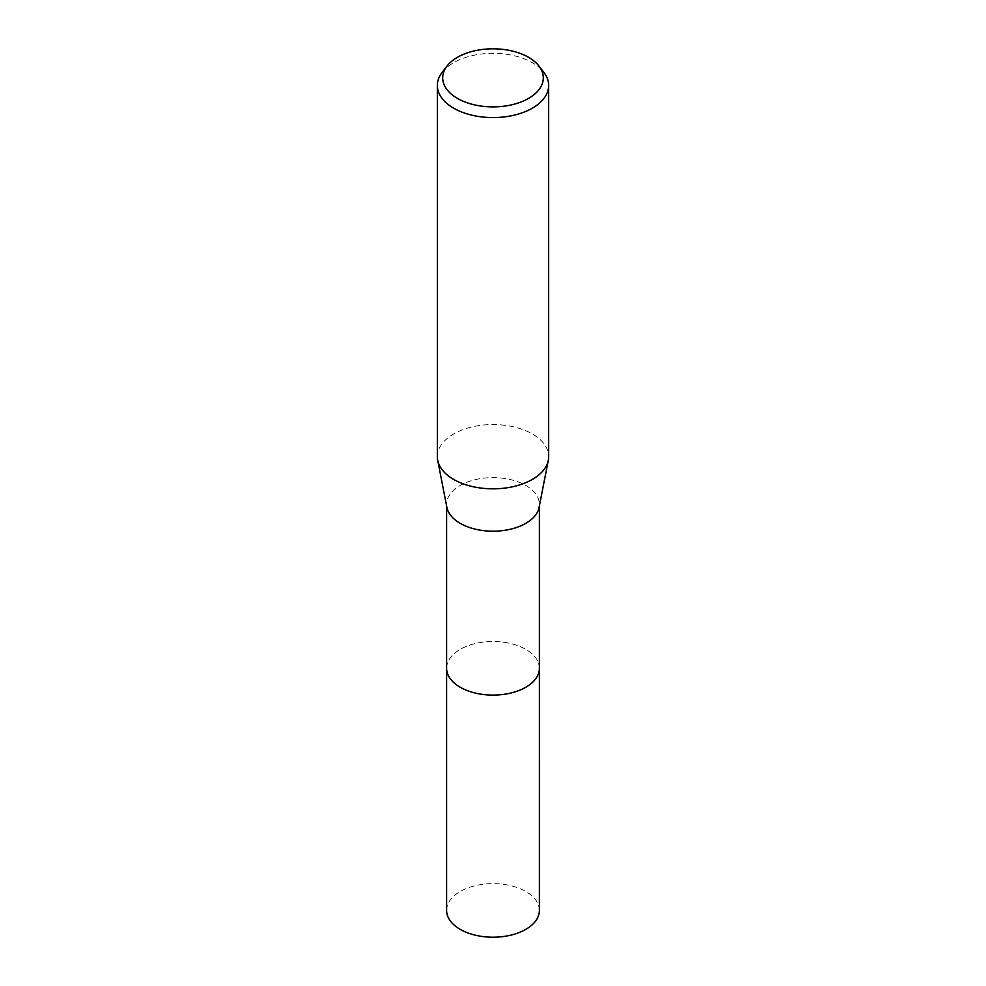 <?xml version="1.0" encoding="UTF-8"?>
<svg xmlns="http://www.w3.org/2000/svg" width="986" height="986" viewBox="0 0 986 986"><rect width="100%" height="100%" fill="white"/><g stroke="black" fill="none" stroke-linecap="round" stroke-linejoin="round"><path stroke-width="0.74" stroke-dasharray="4.93 3.7" d="M446.609 668.298A46.391 26.782 180 0 1 450.651 657.366A46.391 26.782 180 0 1 460.203 649.367A46.391 26.782 180 0 1 535.349 657.366A46.391 26.782 180 0 1 539.391 668.298M446.609 667.879A46.391 26.782 180 0 1 450.651 657.379A46.391 26.782 180 0 1 460.191 649.367A46.391 26.782 180 0 1 535.349 657.379A46.391 26.782 180 0 1 539.391 667.879M446.904 507.408A46.391 26.782 180 0 1 446.609 504.413A46.391 26.782 180 0 1 460.203 485.469A46.391 26.782 180 0 1 510.748 479.664A46.391 26.782 180 0 1 539.391 504.413A46.391 26.782 180 0 1 539.095 507.408M437.34 456.691A55.66 32.131 180 0 1 453.646 433.976A55.66 32.131 180 0 1 514.298 427.012A55.66 32.131 180 0 1 548.66 456.691M442.184 72.323A55.66 32.131 180 0 1 453.646 62.71A55.66 32.131 180 0 1 543.816 72.323M446.609 910.435A46.391 26.782 180 0 1 475.252 885.687A46.391 26.782 180 0 1 525.797 891.492A46.391 26.782 180 0 1 539.391 910.435M446.609 667.707A46.404 26.782 180 0 1 475.733 643.451A46.404 26.782 180 0 1 525.809 649.367A46.404 26.782 180 0 1 539.391 667.707M446.609 505.917L446.609 504.413M539.391 505.917L539.391 504.413"/><path stroke-width="1.48" d="M539.391 667.707A46.404 26.782 180 0 1 539.404 668.311A46.391 26.782 180 0 1 525.797 687.242A46.391 26.782 180 0 1 475.252 693.047A46.391 26.782 180 0 1 446.609 668.298A46.404 26.782 180 0 1 446.609 667.707M539.391 667.879A46.391 26.782 180 0 1 525.809 687.254A46.391 26.782 180 0 1 474.907 692.973A46.391 26.782 180 0 1 446.609 667.879M538.923 66L543.816 72.323A55.66 32.131 180 0 1 548.66 85.437L548.66 456.691A55.66 32.131 180 0 1 548.302 460.302L539.095 507.408A46.391 26.782 180 0 1 525.797 523.344A46.391 26.782 180 0 1 477.68 529.692A46.391 26.782 180 0 1 446.904 507.408L437.698 460.302A55.66 32.131 180 0 1 437.34 456.691L437.34 85.437A55.66 32.131 180 0 1 442.184 72.323L447.077 66A50.298 29.038 180 0 1 457.43 57.324A50.298 29.038 180 0 1 538.923 66A50.298 29.038 180 0 1 528.57 98.39A50.298 29.038 180 0 1 464.48 101.78A50.298 29.038 180 0 1 447.077 66M548.302 460.302A55.66 32.131 180 0 1 532.354 479.418A55.66 32.131 180 0 1 474.623 487.035A55.66 32.131 180 0 1 437.698 460.302M548.66 85.437A55.66 32.131 180 0 1 532.354 108.164A55.66 32.131 180 0 1 471.702 115.128A55.66 32.131 180 0 1 437.34 85.437M446.596 668.311A46.404 26.782 180 0 0 460.191 687.254A46.404 26.782 180 0 0 510.76 693.059A46.404 26.782 180 0 0 539.404 668.311L539.391 910.435A46.391 26.782 180 0 1 510.748 935.172A46.391 26.782 180 0 1 460.203 929.367A46.391 26.782 180 0 1 446.609 910.435L446.609 505.917M539.391 668.298L539.391 505.917"/></g></svg>
